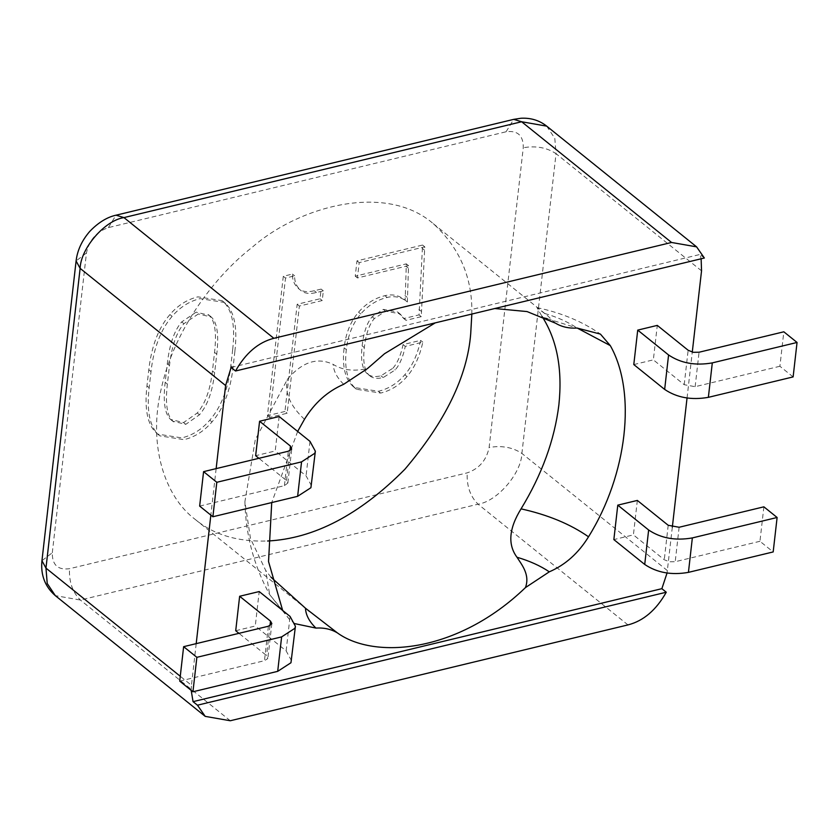 <?xml version="1.0" encoding="UTF-8"?>
<svg xmlns="http://www.w3.org/2000/svg" width="839" height="839" viewBox="0 0 839 839"><rect width="100%" height="100%" fill="white"/><g stroke="black" fill="none" stroke-linecap="round" stroke-linejoin="round"><path stroke-width="0.63" stroke-dasharray="4.2 3.15" d="M704.351 258.013L699.946 254.469L701.131 258.79M231.134 367.451L699.946 254.469M672.333 527.144L667.047 573.016M687.047 397.99L692.28 352.118M216.147 468.613L210.851 515.104M196.2 643.639L191.46 685.285L180.27 676.276M191.177 690.35L191.46 685.285M282.659 610.446L289.602 619.622L295.276 623.744M297.656 431.435L271.731 502.561M435.231 322.879L494.769 308.521M471.833 314.048C472.651 278.045 459.803 247.935 433.302 223.698C386.024 182.65 299.754 205.775 252.319 247.18C215.571 275.496 174.942 328.5 161.686 386.821C147.192 445.152 165.115 497.013 195.172 519.393C213.767 534.789 237.898 541.994 267.568 541.008M555.586 323.214L547.301 315.506L536.981 307.63L541.994 316.366M271.018 577.232L265.69 570.405L250.494 538.596L244.894 501.774L255.276 439.709L287.473 379.218C302.229 361.84 317.488 356.911 333.251 364.441C342.543 370.24 353.964 371.604 367.524 368.531M52.301 552.754L86.448 253C89.112 240.237 96.422 231.774 108.367 227.61L506.064 131.775C517.705 130.244 523.442 135.561 523.263 147.727L489.116 447.481C486.452 460.254 479.142 468.718 467.197 472.871L69.501 568.716C57.86 570.237 52.123 564.92 52.301 552.754L41.95 560.714M284.945 411.467L267.41 415.693L283.299 276.272L292.444 274.07C292.287 279.848 294.216 284.61 298.233 288.343L300.446 290.126C304.022 293.44 309.36 294.237 316.481 292.528L323.34 290.871L322.239 300.54L299.366 306.057L287.158 413.239L269.613 417.465L285.501 278.045L294.657 275.842C294.489 281.631 296.419 286.393 300.446 290.126L298.233 288.343C301.809 291.668 307.158 292.465 314.279 290.755L321.138 289.098L320.037 298.768L297.163 304.284L284.945 411.467L287.158 413.239M232.676 349.611L230.84 365.72C228.208 388.824 221.192 406.978 209.802 420.171C201.832 429.411 192.509 435.315 181.832 437.885L157.659 434.099L156.432 433.039C147.486 424.744 144.329 409.044 146.961 385.94L148.797 369.821C151.492 346.182 158.54 327.766 169.929 314.562C177.899 305.333 187.223 299.429 197.899 296.849L222.073 300.635L223.3 301.704C232.246 310 235.371 325.962 232.676 349.611L234.878 351.384L233.043 367.503C230.41 390.607 223.394 408.75 212.005 421.944C204.034 431.183 194.711 437.088 184.035 439.657L159.861 435.871L158.634 434.812C149.688 426.516 146.531 410.816 149.164 387.712L151.01 371.593C153.694 347.954 160.742 329.538 172.131 316.345C180.102 307.105 189.425 301.201 200.102 298.632L224.275 302.407L225.502 303.477C234.448 311.772 237.573 327.745 234.878 351.384M392.956 368.195C397.508 362.92 400.885 355.054 403.056 344.598L420.601 340.372C417.486 354.708 412.222 366.161 404.818 374.739C397.413 383.318 388.625 388.835 378.462 391.278L354.289 387.503L353.062 386.433C345.007 378.966 342.029 366.098 344.105 347.828C345.762 333.324 350.576 321.452 358.547 312.213C365.951 303.645 374.739 298.128 384.902 295.674C392.526 293.839 399.28 295.349 405.153 300.205L406.328 263.865L355.243 276.178L356.984 260.866L422.562 245.061L419.049 314.877L403.8 318.558L397.644 312.014L383.339 309.381L372.117 316.785C366.989 322.721 363.665 332.412 362.133 345.836C360.539 359.805 362.207 369.076 367.125 373.638L369.328 375.411C372.453 378.316 377.068 379.029 383.171 377.56L395.159 369.968C399.721 364.692 403.087 356.827 405.268 346.371L422.804 342.144C419.689 356.481 414.424 367.943 407.02 376.522C399.616 385.091 390.827 390.607 380.665 393.061L356.491 389.275L355.264 388.205C347.22 380.738 344.231 367.87 346.318 349.611C347.965 335.097 352.779 323.225 360.749 313.996C368.153 305.417 376.942 299.901 387.104 297.457C394.739 295.611 401.482 297.121 407.355 301.977L408.53 265.638L357.445 277.95L359.186 262.638L424.765 246.834L421.262 316.66L406.003 320.33L399.857 313.786L385.552 311.154L374.32 318.558C369.191 324.494 365.867 334.184 364.336 347.619C362.742 361.588 364.409 370.848 369.328 375.411L367.125 373.638C370.251 376.543 374.865 377.256 380.969 375.788L392.956 368.195L395.159 369.968M404.88 299.984L407.355 301.977L404.88 299.984M196.158 312.16L181.696 321.914C174.292 330.493 169.488 344.451 167.286 363.801L165.168 382.332C162.965 401.671 164.769 414.047 170.59 419.437L183.573 422.573L197.27 412.998C205.251 403.769 210.306 389.747 212.445 370.943L214.553 352.401C216.766 333.062 214.962 320.697 209.142 315.307L196.158 312.16M267.41 415.693L269.613 417.465M297.163 304.284L299.366 306.057M320.037 298.768L322.239 300.54M321.138 289.098L323.34 290.871M292.444 274.07L294.657 275.842M283.299 276.272L285.501 278.045M403.056 344.598L405.268 346.371M403.8 318.558L406.003 320.33M419.049 314.877L421.262 316.66M418.934 309.423L421.136 311.196M422.195 248.281L424.398 250.064M422.562 245.061L424.765 246.834M356.984 260.866L359.186 262.638M355.243 276.178L357.445 277.95M406.328 263.865L408.53 265.638M406.055 266.288L408.257 268.06M404.943 295.548L407.146 297.321M420.601 340.372L422.804 342.144M198.361 313.943L183.898 323.697C176.494 332.275 171.691 346.234 169.488 365.573L167.381 384.105C165.168 403.454 166.982 415.819 172.792 421.209L185.776 424.345L199.472 414.781C207.453 405.541 212.508 391.519 214.648 372.715L216.766 354.184C218.969 334.834 217.165 322.47 211.355 317.079L198.361 313.943M279.146 416.522L275.213 450.983L255.654 455.692M199.651 506.095L284.411 485.666L287.861 483.012L286.519 480.548L258.905 458.304M311.437 485.697L306.078 475.839L275.213 450.983M235.717 630.718L255.276 626.009L259.199 591.558M179.714 681.121L264.463 660.702L267.788 658.552L266.582 655.574L238.958 633.34M291.49 660.733L286.141 650.865L255.276 626.009M793.128 376.91L779.903 366.265L783.825 331.804M633.791 364.566L653.35 359.858L657.283 325.396M779.903 366.265L695.143 386.685L684.215 384.702L653.35 359.858M763.878 506.829L759.956 541.291L773.18 551.936M637.336 500.432L633.414 534.883L613.854 539.592M759.956 541.291L675.206 561.711L669.302 561.784L664.278 559.739L633.414 534.883M701.54 270.84L556.047 153.673L521.9 453.427C521.313 473.458 497.212 501.376 478.073 504.197L80.376 600.032L55.322 595.648M667.383 570.593L521.9 453.427C512.681 447.302 501.743 445.32 489.116 447.481M627.971 624.908L478.073 504.197C470.239 496.457 466.62 486.012 467.197 472.871M230.274 720.753L80.376 600.032C72.542 592.303 68.924 581.857 69.501 568.716M546.692 126.133L554.789 138.299L556.047 153.673C546.829 147.549 535.901 145.567 523.263 147.727M86.448 253L76.097 260.96M108.367 227.61L116.034 215.193M506.064 131.775L513.73 119.358M544.763 313.471C557.411 317.184 568.181 322.04 577.085 328.049M547.259 318.694L577.19 328.039M282.691 610.509L269.655 594.599L265.69 570.405M304.473 419.311C290.021 405.751 284.348 392.39 287.473 379.218M343.686 384.293C337.016 377.749 333.534 371.132 333.251 364.441M314.279 290.755L316.481 292.528M230.84 365.72L233.043 367.503M223.3 301.704L225.502 303.477M169.929 314.562L172.131 316.345M148.797 369.821L151.01 371.593M146.961 385.94L149.164 387.712M156.432 433.039L158.634 434.812M209.802 420.171L212.005 421.944M380.969 375.788L383.171 377.56M362.133 345.836L364.336 347.619M372.117 316.785L374.32 318.558M383.339 309.381L385.552 311.154M398.525 312.769L400.738 314.552M384.902 295.674L387.104 297.457M358.547 312.213L360.749 313.996M344.105 347.828L346.318 349.611M353.062 386.433L355.264 388.205M378.462 391.278L380.665 393.061M404.818 374.739L407.02 376.522M181.696 321.914L183.898 323.697M167.286 363.801L169.488 365.573M165.168 382.332L167.381 384.105M170.59 419.437L172.792 421.209M183.573 422.573L185.776 424.345M197.27 412.998L199.472 414.781M212.445 370.943L214.648 372.715M214.553 352.401L216.766 354.184M209.142 315.307L211.355 317.079M284.411 485.666L288.333 451.214M310 441.377L306.078 475.839M286.519 480.548L289.927 450.658M268.396 626.24L264.463 660.702M286.141 650.865L290.063 616.413M269.98 625.695L266.582 655.574M695.143 386.685L699.065 352.233M684.215 384.702L688.137 350.251M679.129 527.259L675.206 561.711M668.201 525.277L664.278 559.739M433.302 223.698L547.301 315.506M195.172 519.393L307.882 610.152M536.981 307.63C561.438 312.8 582.591 321.62 600.43 334.1M244.894 501.774C245.659 534.936 253.913 565.874 269.655 594.599L289.602 619.622M222.073 300.635L224.275 302.407M157.659 434.099L159.861 435.871M397.644 312.014L399.857 313.786M354.289 387.503L356.491 389.275M171.418 420.15L173.621 421.923M208.313 314.583L210.526 316.366M287.861 483.012L291.783 448.561M271.846 623.587L267.914 658.038"/><path stroke-width="1.26" d="M666.271 592.229C656.234 610.037 643.471 620.933 627.971 624.908L230.274 720.753L205.219 716.37L197.459 705.2L666.271 592.229L661.866 588.674L193.054 701.656L191.177 690.35M197.459 705.2L193.054 701.656M216.147 468.613L225.607 385.531L231.134 367.451L235.539 370.995L704.351 258.013L696.601 246.855L671.546 242.471L521.638 121.749L546.692 126.133L696.601 246.855M667.047 573.016L661.866 588.674M672.333 527.144L687.047 397.99M692.28 352.118L701.54 270.84L701.131 258.79M210.851 515.104L196.2 643.639M541.994 316.366L542.833 317.677C557.201 340.749 562.549 369.81 558.879 404.849C554.569 439.877 541.963 474.549 521.05 508.864C508.937 528.434 507.585 544.563 516.992 557.253C521.9 564.941 530.143 574.757 525.466 587.583C457.318 653.224 374.225 659.559 337.404 632.91L305.48 608.223L271.018 577.232M295.276 623.744L315.915 628.075C324.074 627.582 331.237 629.198 337.404 632.91M435.231 322.879L384.577 353.691L367.524 368.531L343.686 384.293C327.619 391.247 314.552 402.919 304.473 419.311L297.656 431.435M271.731 502.561L268.532 561.532L282.659 610.446M494.769 308.521L527.06 311.573L555.586 323.214C561.763 326.927 568.926 328.531 577.085 328.049L600.43 334.1L610.299 345.616C636.749 392.17 627.373 474.517 588.517 536.803C578.449 553.195 565.381 564.878 549.304 571.831L525.466 587.583M235.539 370.995C245.575 353.188 258.349 342.291 273.85 338.306L671.546 242.471M267.568 541.008C313.933 538.701 359.7 514.789 404.88 469.263C445.394 421.482 467.333 376.333 470.7 333.838L471.833 314.048M216.808 482.289L212.886 516.751L199.651 506.095L203.583 471.644L216.808 482.289L301.558 461.87L314.835 453.259L315.359 451.246L310 441.377L279.146 416.522L259.587 421.241L255.654 455.692L258.905 458.304M212.886 516.751L297.635 496.321L310.912 487.721L315.359 451.246M203.583 471.644L288.333 451.214L291.657 449.064L290.451 446.096L259.587 421.241M192.939 691.776L196.861 657.325L183.636 646.67L179.714 681.121L192.939 691.776L277.699 671.347L290.965 662.747L295.422 626.272L290.063 616.413L259.199 591.558L239.639 596.267L235.717 630.718L238.958 633.34M196.861 657.325L281.621 636.895L294.898 628.296L295.422 626.272M183.636 646.67L268.396 626.24L271.846 623.587L270.504 621.122L239.639 596.267M797.05 342.459L793.128 376.91L708.368 397.34C691.483 400.308 676.916 397.676 664.656 389.422L633.791 364.566L637.724 330.115L657.283 325.396L688.137 350.251L693.171 352.307L699.065 352.233L783.825 331.804L797.05 342.459L712.301 362.888C695.416 365.856 680.838 363.214 668.578 354.97L637.724 330.115M644.719 564.448C656.968 572.701 671.546 575.344 688.431 572.366L773.18 551.936L777.113 517.485L763.878 506.829L679.129 527.259L668.201 525.277L637.336 500.432L617.777 505.141L613.854 539.592L644.719 564.448L648.641 529.996L617.777 505.141M777.113 517.485L692.353 537.914C675.468 540.882 660.901 538.25 648.641 529.996M180.27 676.276L45.967 568.118L80.125 268.365C80.701 248.334 104.802 220.405 123.952 217.595L521.638 121.749L513.73 119.358L521.019 118.247C530.814 117.733 539.372 120.365 546.692 126.133M225.607 385.531L80.125 268.365L76.097 260.96C77.335 250.4 81.865 240.583 89.668 231.512C101.697 218.832 112.227 216.001 116.034 215.193L123.952 217.595L273.85 338.306M205.219 716.37L55.322 595.648L47.225 583.493L45.967 568.118L41.95 560.714L76.097 260.96M542.833 317.677L547.259 318.694M577.19 328.039L610.299 345.616M521.05 508.864C547.898 514.81 570.384 524.123 588.517 536.803M516.992 557.253C529.629 560.966 540.4 565.822 549.304 571.831M315.915 628.075C309.234 621.531 305.763 614.914 305.48 608.223M301.558 461.87L297.635 496.321M289.927 450.658L290.451 446.096M277.699 671.347L281.621 636.895M270.504 621.122L269.98 625.695M712.301 362.888L708.368 397.34M668.578 354.97L664.656 389.422M688.431 572.366L692.353 537.914M307.882 610.152L309.172 611.201M55.322 595.648C45.002 586.65 40.545 574.998 41.95 560.714M116.034 215.193L513.73 119.358"/></g></svg>
